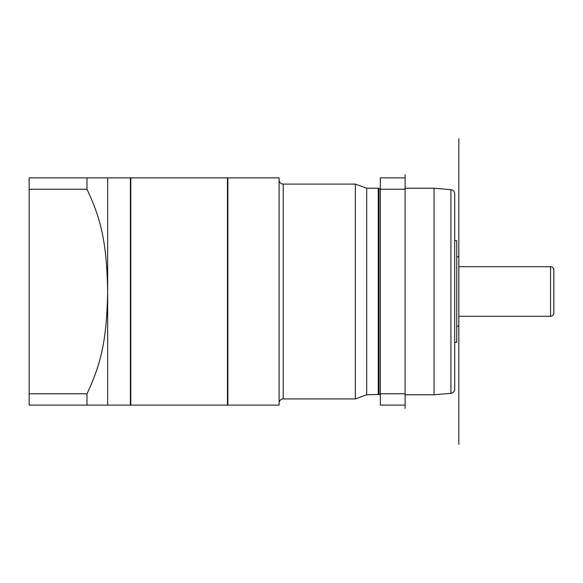 <?xml version="1.0" encoding="UTF-8"?>
<svg xmlns="http://www.w3.org/2000/svg" width="583" height="583" viewBox="0 0 583 583"><rect width="100%" height="100%" fill="white"/><g stroke="black" fill="none" stroke-linecap="round" stroke-linejoin="round"><path stroke-width="0.87" d="M29.15 189.227L29.15 177.881L107.651 177.881L107.651 291.5C106.755 242.951 101.158 219.332 86.991 189.227L29.15 189.227L29.15 405.119L86.991 405.119L86.991 393.773L29.15 393.773M107.651 177.881L130.373 177.881L130.373 405.119L86.991 405.119M86.991 393.773C101.099 363.748 106.74 340.341 107.651 291.5L107.651 405.119M86.991 189.227L86.991 177.881L124.172 177.881L86.991 177.881M130.373 178.296L130.781 177.881L130.781 405.119L130.373 404.704M130.781 177.881L227.465 177.881L227.465 405.119L130.781 405.119M227.465 178.296L227.873 177.881L227.873 405.119L227.465 404.704M227.873 177.881L279.104 177.881L279.104 405.119L227.873 405.119M279.104 403.05A4.132 4.132 0 0 1 283.236 398.918L283.236 184.082A4.132 4.132 0 0 1 279.104 179.95M283.236 184.082L355.339 184.082L355.339 398.918L366.692 394.786L380.327 394.378M283.236 398.918L355.339 398.918M355.339 184.082L366.692 188.214L366.692 394.786M366.692 188.214L378.265 188.214L378.265 394.786M378.265 188.214L378.979 188.622L378.979 394.378M378.979 188.622L380.327 188.622M380.327 189.227L405.119 189.227L405.119 177.881L380.327 177.881L380.327 405.119L405.119 405.119L405.119 393.773L380.327 393.773M405.119 189.227L405.119 393.773M405.119 394.786L405.119 291.5L405.119 408.45L405.119 394.786L434.036 394.786L450.921 393.314A4.132 4.132 0 0 0 454.696 389.196L454.696 193.804A4.132 4.132 0 0 0 450.921 189.686L450.921 393.314M405.119 188.214L405.119 291.5L405.119 174.791L405.119 188.214L434.036 188.214L434.036 394.786M434.036 188.214L450.921 189.686M454.696 342.316L456.759 342.316L456.759 240.684L454.696 240.684M456.759 326.203L458.828 326.203L458.828 444.363M456.759 256.797L458.828 256.797L458.828 326.203M458.828 316.292L550.541 316.292A3.309 3.309 180 0 0 553.85 312.984L553.85 270.016A3.309 3.309 -0 0 0 550.541 266.708L550.541 316.292M458.828 266.708L550.541 266.708M458.828 138.637L458.828 256.797M29.15 402.343L29.15 180.657"/></g></svg>
